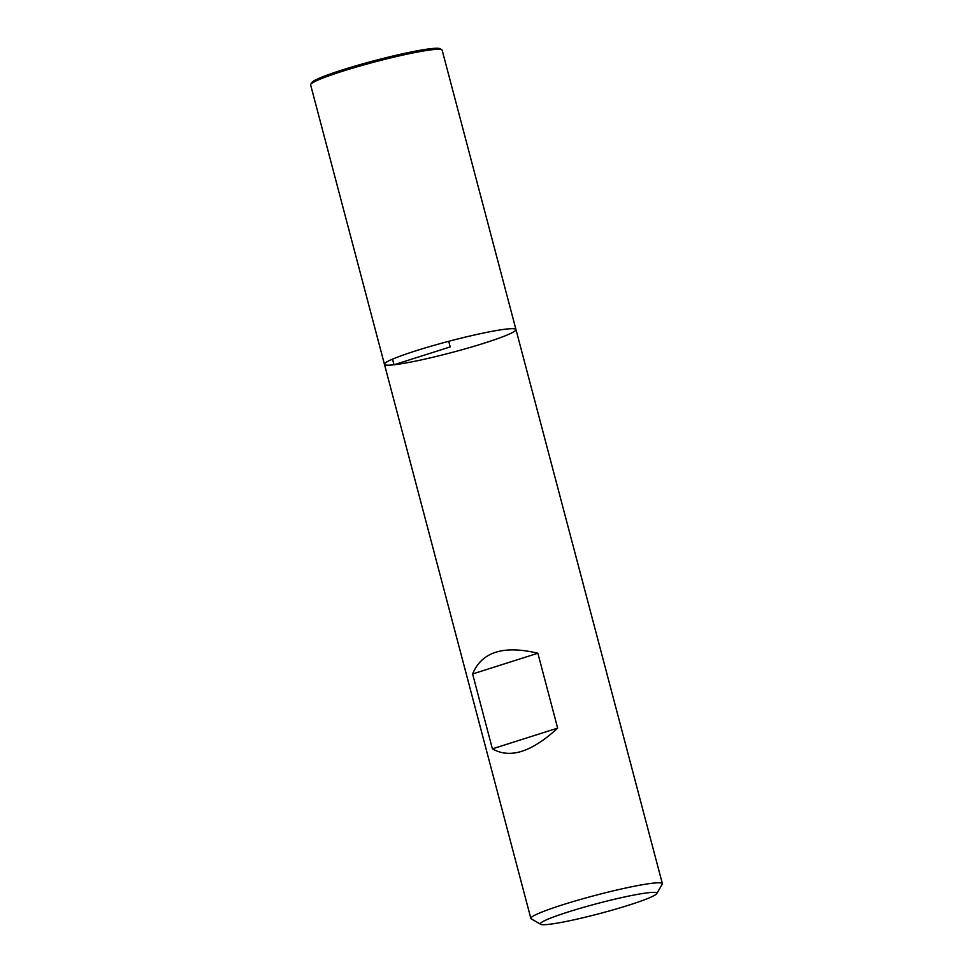 <?xml version="1.0" encoding="UTF-8"?>
<svg xmlns="http://www.w3.org/2000/svg" width="973" height="973" viewBox="0 0 973 973"><rect width="100%" height="100%" fill="white"/><g stroke="black" fill="none" stroke-linecap="round" stroke-linejoin="round"><path stroke-width="1.46" d="M540.672 924.289L531.222 918.84A68.013 5.814 -14.8 0 1 530.857 918.427A68.013 5.814 -14.8 0 1 595.123 895.428A68.013 5.814 -14.8 0 1 662.37 883.666A68.013 5.814 -14.8 0 1 662.26 884.214L656.739 893.628A60.241 5.145 165.2 0 0 597.276 903.564A60.241 5.145 165.2 0 0 540.672 924.289A60.241 5.145 165.2 0 0 548.808 924.35A60.241 5.145 165.2 0 0 612.516 910.047A60.241 5.145 165.2 0 0 656.739 893.628M515.97 329.555L442.143 50.158A68.013 5.814 165.2 0 0 441.778 49.732A68.013 5.814 165.2 0 0 432.596 49.672A68.013 5.814 165.2 0 0 360.655 65.811A68.013 5.814 165.2 0 0 310.74 84.359A68.013 5.814 165.2 0 0 310.63 84.906L384.444 364.303A68.013 5.814 -14.8 0 1 448.723 341.304A68.013 5.814 -14.8 0 1 515.97 329.555A68.013 5.814 165.2 0 0 506.422 329.069A68.013 5.814 165.2 0 0 431.757 345.999A68.013 5.814 165.2 0 0 384.444 364.303A68.013 5.814 165.2 0 0 451.691 352.542A68.013 5.814 165.2 0 0 515.97 329.555L662.37 883.666M492.387 748.845C510.01 758.952 531.757 752.044 557.651 728.12L537.862 653.236C503.479 645.014 481.732 651.922 472.61 673.973L492.387 748.845L557.651 728.12M472.61 673.973L537.862 653.236M441.778 49.732L440.003 48.711A66.565 5.68 165.2 0 0 431.015 48.65A66.565 5.68 165.2 0 0 360.63 64.449A66.565 5.68 165.2 0 0 311.774 82.596L310.74 84.359M392.52 359.171L394.004 364.778L450.207 346.923L448.723 341.304M384.444 364.303L530.857 918.427"/></g></svg>
